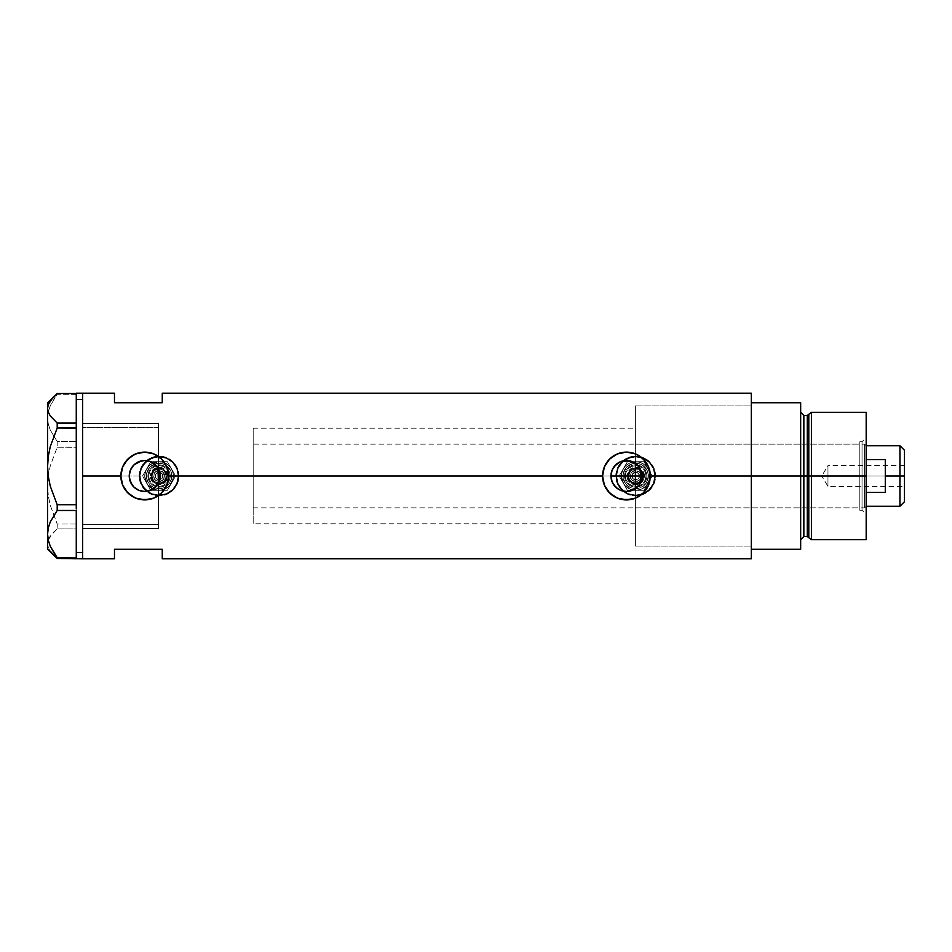 <?xml version="1.0" encoding="UTF-8"?>
<svg xmlns="http://www.w3.org/2000/svg" width="952" height="952" viewBox="0 0 952 952"><rect width="100%" height="100%" fill="white"/><g stroke="black" fill="none" stroke-linecap="round" stroke-linejoin="round"><path stroke-width="0.71" stroke-dasharray="4.76 3.57" d="M157.056 466.599L158.437 468.753L158.437 423.45L158.437 468.753L160.233 476L610.958 476L160.233 476L158.437 483.247L158.437 523.778L158.437 483.937L161.673 483.521L164.47 481.855L166.362 479.201L167.028 476L627.725 476L629.95 481.522L635.377 483.961L635.377 546.067L635.377 483.961L629.95 481.522L627.725 476A7.961 7.961 0 0 0 635.686 483.961A7.961 7.961 0 0 0 643.647 476L643.016 479.118L641.208 481.736L638.518 483.438L635.377 483.961L638.518 483.438L641.208 481.736L643.016 479.118L643.647 476L751.307 476L641.946 476L640.196 483.152L635.377 488.673L635.377 546.032L635.377 483.961L635.377 546.067L635.377 476L635.377 507.844L635.377 476L859.811 476L635.377 476L635.377 405.933L635.377 463.327L640.196 468.848L641.946 476L751.307 476L751.307 546.067L751.307 476L655.595 476A19.909 19.909 0 0 1 635.686 495.909A19.909 19.909 0 0 1 615.789 476L617.312 483.652L621.62 490.09L628.058 494.385L635.698 495.909L643.338 494.374L649.776 490.066L654.072 483.628L655.595 476L654.072 468.372L649.764 461.922L643.314 457.615L635.686 456.091L628.058 457.615L621.62 461.922L617.312 468.36L615.789 476L178.976 476A19.909 19.909 0 0 1 159.067 495.909A19.909 19.909 0 0 1 139.171 476L140.694 483.652L145.001 490.09L151.439 494.385L159.079 495.909L166.719 494.374L171.705 491.387L175.608 487.067L178.595 479.891L178.595 472.097L175.608 464.921L170.146 459.459L162.97 456.484L155.176 456.484L148 459.459L142.526 464.933L140.694 468.36L139.171 476L82.634 476L151.106 476A7.961 7.961 0 0 0 159.067 483.961A7.961 7.961 0 0 0 167.028 476L166.362 479.201L164.47 481.855L161.673 483.521L158.437 483.937L153.224 481.403L151.106 476L153.224 481.403L158.437 483.937L158.437 528.55L158.437 483.247L157.056 485.401M612.243 482.188L611.101 478.118M615.861 487.305L613.219 484.068M625.381 491.458L627.499 491.458L621.228 490.589L617.491 488.638M633.568 489.768L631.64 490.601M139.968 476A19.111 19.111 0 0 1 159.067 456.889A19.111 19.111 0 0 1 178.179 476A19.111 19.111 0 0 0 159.067 456.889A19.111 19.111 0 0 0 139.968 476L141.42 483.318L145.561 489.507L151.761 493.66L159.067 495.111L166.386 493.66L172.586 489.507L176.727 483.318L178.179 476L176.727 468.682L172.586 462.493L166.386 458.34L159.067 456.889L151.761 458.34L145.561 462.493L141.42 468.682L139.968 476A19.111 19.111 0 0 0 159.067 495.111A19.111 19.111 0 0 0 178.179 476A19.111 19.111 0 0 1 159.067 495.111A19.111 19.111 0 0 1 139.968 476L141.42 468.682L145.561 462.493L151.761 458.34L159.067 456.889L166.386 458.34L172.586 462.493L176.727 468.682L178.179 476L176.727 483.318L172.586 489.507L166.386 493.66L159.067 495.111L151.761 493.66L145.561 489.507L141.42 483.318L139.968 476A19.111 19.111 0 0 1 159.067 456.889A19.111 19.111 0 0 1 178.179 476A19.111 19.111 0 0 0 159.067 456.889A19.111 19.111 0 0 0 139.968 476A19.111 19.111 0 0 0 159.067 495.111A19.111 19.111 0 0 0 178.179 476A19.111 19.111 0 0 1 159.067 495.111A19.111 19.111 0 0 1 139.968 476L141.42 468.682L145.561 462.493L151.761 458.34L159.067 456.889L166.386 458.34L172.586 462.493L176.727 468.682L178.179 476L176.727 483.318L172.586 489.507L166.386 493.66L159.067 495.111L151.761 493.66L148.452 491.887L143.181 486.615L140.325 479.725L140.325 472.275L141.42 468.682L143.181 465.385L148.452 460.113L155.343 457.257L159.067 456.889L166.386 458.34L172.586 462.493L176.727 468.682L178.179 476L177.81 479.725L174.966 486.615L172.586 489.507L166.386 493.66L159.067 495.111L151.761 493.66L148.452 491.887L143.181 486.615L141.42 483.318L139.968 476M616.587 476A19.111 19.111 0 0 1 635.686 456.889A19.111 19.111 0 0 1 654.798 476A19.111 19.111 0 0 0 635.686 456.889A19.111 19.111 0 0 0 616.587 476L618.038 483.318L622.18 489.507L628.379 493.66L635.686 495.111L643.005 493.66L649.204 489.507L653.346 483.318L654.798 476L653.346 468.682L649.204 462.493L643.005 458.34L635.686 456.889L628.379 458.34L622.18 462.493L618.038 468.682L616.587 476A19.111 19.111 0 0 0 635.686 495.111A19.111 19.111 0 0 0 654.798 476A19.111 19.111 0 0 1 635.686 495.111A19.111 19.111 0 0 1 616.587 476L618.038 468.682L622.18 462.493L628.379 458.34L635.686 456.889L643.005 458.34L649.204 462.493L653.346 468.682L654.798 476L653.346 483.318L649.204 489.507L643.005 493.66L635.686 495.111L628.379 493.66L622.18 489.507L618.038 483.318L616.587 476A19.111 19.111 0 0 1 635.686 456.889A19.111 19.111 0 0 1 654.798 476A19.111 19.111 0 0 0 635.686 456.889A19.111 19.111 0 0 0 616.587 476A19.111 19.111 0 0 0 635.686 495.111A19.111 19.111 0 0 0 654.798 476A19.111 19.111 0 0 1 635.686 495.111A19.111 19.111 0 0 1 616.587 476L618.038 468.682L622.18 462.493L628.379 458.34L635.686 456.889L643.005 458.34L649.204 462.493L653.346 468.682L654.798 476L653.346 483.318L649.204 489.507L643.005 493.66L635.686 495.111L628.379 493.66L625.071 491.887L619.8 486.615L616.944 479.725L616.944 472.275L618.038 468.682L619.8 465.385L625.071 460.113L631.961 457.257L635.686 456.889L643.005 458.34L649.204 462.493L653.346 468.682L654.798 476L654.429 479.725L651.584 486.615L646.313 491.887L643.005 493.66L635.686 495.111L628.379 493.66L625.071 491.887L619.8 486.615L618.038 483.318L616.587 476M138.576 490.209L143.538 491.446M134.291 487.436L133.375 486.543M807.26 415.488L807.26 536.511L807.26 476L808.795 476L808.795 537.69L808.795 476L811.413 476L811.413 539.701L811.413 476L866.177 476L866.177 412.299L866.177 476L862.036 476L862.036 510.236L862.036 476L866.177 476L866.177 514.377L866.177 476L811.413 476L811.413 412.299L811.413 476L803.857 476L803.857 536.511L803.857 476L800.668 476L800.668 549.256L751.307 549.256L751.307 402.744L800.668 402.744L800.668 549.256L751.307 549.256L751.307 476L641.946 476L751.307 476L751.307 393.188L751.307 476L635.377 476L635.377 428.221L635.377 468.039L629.95 470.478L627.725 476L629.95 470.478L635.377 468.039L638.518 468.551L641.208 470.252L643.016 472.882L643.647 476A7.961 7.961 0 0 0 635.686 468.039A7.961 7.961 0 0 0 627.725 476L628.332 479.046L630.057 481.629L632.64 483.354L635.686 483.961L638.732 483.354L641.315 481.629L643.052 479.046L643.647 476L643.052 472.954L641.315 470.371L638.732 468.646L635.686 468.039L632.64 468.646L630.057 470.371L628.332 472.954L627.725 476L167.028 476L166.362 472.811L164.47 470.157L161.673 468.479L158.437 468.063L161.673 468.479L164.47 470.157L166.362 472.811L167.028 476A7.961 7.961 0 0 0 159.067 468.039A7.961 7.961 0 0 0 151.106 476L151.713 479.046L153.439 481.629L156.021 483.354L159.067 483.961L163.494 482.616L165.696 480.427L166.886 477.559L166.886 474.441L165.696 471.573L162.114 468.646L159.067 468.039L156.021 468.646L153.439 470.371L151.713 472.954L151.106 476L153.224 470.597L158.437 468.063L158.437 428.221L158.437 468.753L158.437 423.45L158.437 468.063L153.224 470.597L151.106 476L82.634 476L82.634 481.153L82.634 470.847L82.634 558.812L82.634 476L129.246 476L82.634 476L82.634 528.55L82.634 393.188L82.634 476L139.171 476L140.694 483.652L145.001 490.09L151.439 494.385L155.188 495.528L162.982 495.516L170.146 492.541L173.157 490.066L177.453 483.628L178.976 476L615.789 476L617.312 483.652L621.62 490.09L628.058 494.385L635.698 495.909L643.338 494.374L649.776 490.066L654.072 483.628L655.595 476L751.307 476L751.307 558.812L751.307 405.933L751.307 476L643.647 476L643.016 472.882L641.208 470.252L638.518 468.551L635.377 468.039L635.377 405.933L635.377 468.039L635.377 405.968L635.377 463.327L631.64 461.399M168.159 480.7A23.883 23.883 0 0 0 168.623 476L168.623 475.822M649.871 480.724A23.883 23.883 0 0 0 650.347 476L650.335 475.857M129.686 479.653L129.508 478.832M132.554 485.568L130.103 481.069M139.397 490.542L138.694 490.268M148.667 490.994L143.55 491.446M150.856 490.232L149.999 490.577M156.199 486.436L155.533 487.115M114.478 393.188L114.478 402.744L162.256 402.744L162.256 393.188L162.256 402.744L114.478 402.744L114.478 393.188M114.478 549.256L114.478 558.812L114.478 549.256L162.256 549.256L114.478 549.256M162.256 558.812L162.256 549.256L162.256 558.812M76.267 558.443L76.267 527.253L76.267 558.776L76.267 552.529L82.634 552.529L82.634 423.45L82.634 470.847L82.634 427.436L158.437 427.436L158.437 524.564L82.634 524.564L82.634 528.55L82.634 393.188L82.634 552.529L76.267 552.529L76.267 393.188M155.533 464.885L156.188 465.564M149.988 461.422L150.868 461.768M151.082 461.863L146.132 460.566L141.003 460.958M138.694 461.732L139.42 461.446M131.138 468.586L130.103 470.931L134.28 464.576M129.508 473.18L129.686 472.335M158.437 483.247L158.437 528.55L158.437 483.247M650.252 473.929L648.526 466.861L646.313 462.731L643.35 459.114L635.579 453.925M634.27 453.426L631.057 452.557M631.116 452.569L626.023 452.117M626.452 452.117L621.799 452.569L613.183 456.139L606.591 462.731L604.341 466.98M604.389 466.861L602.568 476.202M602.652 478.071L604.389 485.139L606.591 489.268L613.183 495.861L617.324 498.075M618.502 498.527L626.666 499.883M626.452 499.883L634.306 498.562M635.591 498.063L643.35 492.886L648.526 485.115M648.526 485.139L650.347 476M168.54 473.929L166.802 466.861L164.601 462.731L158.008 456.139L153.867 453.925M152.546 453.426L149.357 452.569M149.404 452.569L144.323 452.117M144.74 452.117L140.075 452.569L131.471 456.139L124.879 462.731L122.653 466.908M122.665 466.861L120.856 476.167M120.94 478.071L122.665 485.139L124.879 489.268L131.471 495.861L135.612 498.075M136.802 498.527L144.954 499.883M144.74 499.883L152.606 498.55M153.879 498.075L161.626 492.886L166.814 485.127M166.802 485.139L168.623 476M612.243 469.812L611.101 473.882M614.433 466.218L615.873 464.683M623.251 460.839L619.288 462.267M615.789 476A19.909 19.909 0 0 1 635.686 456.091A19.909 19.909 0 0 1 655.595 476L654.072 468.372L649.764 461.922L643.314 457.615L635.686 456.091L628.058 457.615L621.62 461.922L617.312 468.36L615.789 476L617.301 468.384L621.62 461.922L624.631 459.447L631.807 456.472L635.686 456.091L643.314 457.615L649.764 461.922L654.083 468.384L655.214 472.121L655.214 479.879L654.083 483.616L649.764 490.078L646.753 492.553L639.577 495.528L631.807 495.528L628.07 494.385L624.631 492.553L619.145 487.055L617.301 483.616L615.789 476M139.171 476A19.909 19.909 0 0 1 159.067 456.091A19.909 19.909 0 0 1 178.976 476L177.453 468.372L173.145 461.922L166.695 457.615L159.067 456.091L151.439 457.615L145.001 461.922L140.694 468.36L139.171 476L140.682 468.384L145.001 461.922L148.012 459.447L155.188 456.472L159.067 456.091L166.683 457.615L173.145 461.922L177.465 468.384L178.595 472.121L178.595 479.879L177.465 483.616L173.145 490.078L170.134 492.553L162.959 495.528L155.188 495.528L151.451 494.385L148.012 492.553L142.526 487.055L140.682 483.616L139.171 476M625.345 460.542L627.487 460.542M76.267 447.345L76.267 445.31L76.267 447.345L57.203 447.238L50.277 465.837L48.302 475.583L47.6 485.627L48.278 495.516L50.23 505.262L57.203 524.016L76.267 524.016L76.267 525.671L76.267 447.345M76.267 394.39L57.203 394.318L50.277 405.754L48.302 411.752L47.6 417.928L48.278 424.009L50.23 429.995L57.203 441.526L76.267 441.526L76.267 443.465L76.267 394.39M76.267 423.045L76.267 393.509L76.267 423.045M76.267 504.655L76.267 428.091L76.267 504.655M76.267 557.61L76.267 510.546L76.267 557.61M76.267 426.329L76.267 428.091L76.267 426.329M76.267 508.535L76.267 510.546L76.267 508.535M76.267 558.812L76.267 528.919L57.203 528.919L53.3 532.454L48.278 539.879L47.6 543.699L48.29 547.555L53.288 554.945M76.267 393.224L76.267 394.318L57.203 394.318L57.203 393.509L50.277 405.754L48.302 411.752L47.6 417.928L47.6 485.627L47.6 417.928L48.278 424.009L50.23 429.995L57.203 441.526L57.203 447.238L50.277 465.837L48.302 475.583L47.6 485.627L47.6 543.699L47.6 485.627L48.278 495.516L50.23 505.262L57.203 524.016L57.203 528.919L50.242 536.131L48.278 539.879L47.6 549.256L47.6 543.699L48.29 547.555L50.254 551.291M47.6 417.928L47.6 402.744L47.6 417.928M82.634 552.529L82.634 558.812L82.634 552.529M57.203 528.919L76.267 528.919L76.267 524.016L57.203 524.016L57.203 528.919M57.203 447.238L76.267 447.238L76.267 441.526L57.203 441.526L57.203 447.238M82.634 427.436L82.634 528.55L82.634 524.564L158.437 524.564L158.437 528.55L158.437 427.436L82.634 427.436M158.437 427.436L158.437 423.45L158.437 427.436M635.377 488.673L635.377 476L866.177 476L866.177 437.623L866.177 476L862.036 476L862.036 441.764L862.036 476L862.036 441.764L862.036 476L866.177 476L866.177 468.515L866.177 539.701L866.177 476L864.594 476L864.594 444.156L864.594 476L635.377 476L635.377 444.156L635.377 482.212L635.377 469.788L635.377 476L859.811 476L859.811 510.236L859.811 476L862.036 476L859.811 476L862.036 476L862.036 510.236L862.036 476L859.811 476L859.811 441.764L859.811 510.236L859.811 444.156L859.811 507.844L859.811 476L635.377 476L751.307 476L751.307 402.744L800.668 402.744L800.668 539.701L800.668 412.299L800.668 476L800.668 412.299L800.668 476L800.668 412.299L800.668 476L803.857 476L803.857 415.488M808.795 537.69L808.795 414.31M751.307 476L751.307 405.933L751.307 476M803.857 536.511L803.857 476L807.26 476L807.26 536.511M866.177 483.485L866.177 514.377L866.177 483.485M803.857 476L803.857 415.488L803.857 476M807.26 476L807.26 415.488L807.26 476M635.377 496.337L635.377 546.067L635.377 496.337M635.377 455.663L635.377 405.933L635.377 455.663M635.377 482.212L635.377 507.844L635.377 482.212M859.811 476L859.811 444.156L859.811 476M899.938 476L899.938 445.738L899.938 476L885.289 476L885.289 459.602L866.177 459.602L866.177 445.738L866.177 492.398L866.177 459.602L866.177 492.398L866.177 459.602L866.177 492.398L866.177 476L253.184 476L610.958 476L253.184 476L253.184 444.156L253.184 476L158.437 476L158.437 428.221L158.437 523.778L158.437 476L253.184 476L253.184 428.221L253.184 476L160.233 476L253.184 476L253.184 523.778L253.184 428.221L253.184 507.844L253.184 444.156L253.184 507.844L253.184 476L864.594 476L864.594 444.156L864.594 507.844L864.594 476L864.594 507.844L864.594 476L866.177 476L866.177 506.262L866.177 492.398L885.289 492.398L885.289 476L899.938 476L899.938 506.262L899.938 476L904.4 476L899.938 476M904.4 450.201L904.4 476L827.966 476L827.966 486.353L827.966 476L904.4 476L904.4 486.353L904.4 450.201M904.4 465.647L904.4 476L827.966 476L904.4 476L904.4 478.023L904.4 465.647L904.4 501.799L904.4 465.647L827.966 465.647L827.966 476C827.966 462.648 827.966 462.648 827.966 476C827.966 462.648 827.966 462.648 827.966 476L827.966 465.647L821.743 476L827.966 476C827.966 489.352 827.966 489.352 827.966 476C827.966 489.352 827.966 489.352 827.966 476L821.743 476L827.966 486.353L904.4 486.353M158.437 476L158.437 428.221L158.437 476M866.177 492.398L866.177 506.262L866.177 492.398L885.289 492.398L885.289 459.602L866.177 459.602L866.177 492.398M885.289 459.602L885.289 492.398L885.289 459.602M904.4 478.023L904.4 486.151L904.4 478.023M165.981 476A6.914 6.914 0 0 0 159.067 469.086A6.914 6.914 0 0 0 152.165 476L153.748 476A5.319 5.319 0 0 1 159.067 470.681A5.319 5.319 0 0 1 164.387 476L167.028 476A7.961 7.961 0 0 0 159.067 468.039A7.961 7.961 0 0 0 151.106 476L152.165 476A6.914 6.914 0 0 1 159.067 469.086A6.914 6.914 0 0 1 165.981 476A6.914 6.914 0 0 0 159.067 469.086A6.914 6.914 0 0 0 152.165 476A6.914 6.914 0 0 1 159.067 469.086A6.914 6.914 0 0 1 165.981 476A6.914 6.914 0 0 1 159.067 482.914A6.914 6.914 0 0 1 152.165 476A6.914 6.914 0 0 0 159.067 482.914A6.914 6.914 0 0 0 165.981 476A6.914 6.914 0 0 1 159.067 482.914A6.914 6.914 0 0 1 152.165 476L151.106 476A7.961 7.961 0 0 1 159.067 468.039A7.961 7.961 0 0 1 167.028 476A7.961 7.961 0 0 0 159.067 468.039A7.961 7.961 0 0 0 151.106 476A7.961 7.961 0 0 0 159.067 483.961A7.961 7.961 0 0 0 167.028 476A7.961 7.961 0 0 1 159.067 483.961A7.961 7.961 0 0 1 151.106 476L151.713 479.046L153.439 481.629L156.021 483.354L159.067 483.961L162.114 483.354L164.696 481.629L166.421 479.046L167.028 476L166.421 472.954L164.696 470.371L162.114 468.646L159.067 468.039L156.021 468.646L153.439 470.371L151.713 472.954L151.106 476A7.961 7.961 0 0 0 159.067 483.961A7.961 7.961 0 0 0 167.028 476L164.387 476L162.828 472.24L159.067 470.681L156.116 471.573L154.153 473.965L153.855 477.035L155.307 479.76L158.032 481.212L161.102 480.915L163.494 478.951L164.387 476A5.319 5.319 0 0 1 159.067 481.319A5.319 5.319 0 0 1 153.748 476L152.165 476A6.914 6.914 0 0 0 159.067 482.914A6.914 6.914 0 0 0 165.981 476M147.929 476A11.15 11.15 0 0 0 159.067 487.15A11.15 11.15 0 0 0 170.218 476A11.15 11.15 0 0 1 159.067 487.15A11.15 11.15 0 0 1 147.929 476A11.15 11.15 0 0 1 159.067 464.85A11.15 11.15 0 0 1 170.218 476A11.15 11.15 0 0 0 159.067 464.85A11.15 11.15 0 0 0 147.929 476A11.15 11.15 0 0 0 159.067 487.15A11.15 11.15 0 0 0 170.218 476A11.15 11.15 0 0 1 159.067 487.15A11.15 11.15 0 0 1 147.929 476A11.15 11.15 0 0 1 159.067 464.85A11.15 11.15 0 0 1 170.218 476A11.15 11.15 0 0 0 159.067 464.85A11.15 11.15 0 0 0 147.929 476M171.812 476A12.745 12.745 0 0 1 159.067 488.745A12.745 12.745 0 0 1 146.334 476A12.745 12.745 0 0 0 159.067 488.745A12.745 12.745 0 0 0 171.812 476L170.836 471.121L168.076 466.992L163.946 464.231L159.067 463.255L154.2 464.231L150.059 466.992L147.298 471.121L146.334 476L147.298 480.879L150.059 485.008L154.2 487.769L159.067 488.745L163.946 487.769L169.658 483.08L171.812 476L170.836 471.121L166.148 465.409L161.554 463.505L156.58 463.505L150.059 466.992L146.572 473.513L146.572 478.487L150.059 485.008L154.2 487.769L159.067 488.745L166.148 486.591L170.836 480.879L171.812 476A12.745 12.745 0 0 0 159.067 463.255A12.745 12.745 0 0 0 146.334 476A12.745 12.745 0 0 1 159.067 463.255A12.745 12.745 0 0 1 171.812 476M148.726 476A10.353 10.353 0 0 1 159.067 465.647A10.353 10.353 0 0 1 169.42 476L168.635 472.037L166.386 468.682L163.03 466.432L159.067 465.647L155.105 466.432L151.749 468.682L149.512 472.037L148.726 476L149.512 479.963L151.749 483.318L155.105 485.568L159.067 486.353L163.03 485.568L166.386 483.318L168.635 479.963L169.42 476A10.353 10.353 0 0 1 159.067 486.353A10.353 10.353 0 0 1 148.726 476M167.826 476A8.758 8.758 0 0 0 159.067 467.242A8.758 8.758 0 0 0 150.309 476L150.975 472.644L152.879 469.812L155.723 467.908L159.067 467.242L162.423 467.908L165.267 469.812L167.159 472.644L167.826 476L167.159 479.356L165.267 482.188L162.423 484.092L159.067 484.758L155.723 484.092L152.879 482.188L150.975 479.356L150.309 476A8.758 8.758 0 0 0 159.067 484.758A8.758 8.758 0 0 0 167.826 476M151.904 476A7.164 7.164 0 0 1 159.067 468.836A7.164 7.164 0 0 1 166.243 476L164.648 476A5.569 5.569 0 0 0 159.067 470.431A5.569 5.569 0 0 0 153.498 476L151.904 476L153.117 479.986L155.093 481.962L159.067 483.164L164.137 481.069L166.243 476L164.137 470.931L159.067 468.836L154.01 470.931L151.904 476L153.498 476L154.438 472.906L155.973 471.371L160.162 470.538L163.018 472.061L164.22 473.87L164.648 476L163.708 479.094L161.209 481.153L156.937 481.153L154.438 479.094L153.498 476A5.569 5.569 0 0 0 159.067 481.569A5.569 5.569 0 0 0 164.648 476L166.243 476A7.164 7.164 0 0 1 159.067 483.164A7.164 7.164 0 0 1 151.904 476M145.573 470.716L146.656 468.836A14.328 14.328 0 0 0 144.74 476L142.526 476L145.573 470.716L142.526 476L146.656 483.164L144.74 476A14.328 14.328 0 0 1 159.067 461.672A14.328 14.328 0 0 1 173.407 476L175.62 476L171.479 468.836A14.328 14.328 0 0 1 173.407 476A14.328 14.328 0 0 0 159.067 461.672A14.328 14.328 0 0 0 144.74 476L145.834 470.514L148.94 465.861L153.581 462.755L157.199 461.791L160.947 461.791L166.243 463.588L170.444 467.277L172.919 472.287L173.407 476L172.312 481.486L169.206 486.139L164.553 489.245L159.067 490.328L153.581 489.245L148.94 486.139L146.656 483.164A14.328 14.328 0 0 1 146.656 468.836L142.526 476L144.74 476L147.155 483.961L153.581 489.245L159.067 490.328L164.553 489.245L169.206 486.139L173.133 478.796L173.133 473.203L170.991 468.039L167.028 464.088L161.864 461.946L153.581 462.755L148.94 465.861L145.834 470.514L144.74 476A14.328 14.328 0 0 0 159.067 490.328A14.328 14.328 0 0 0 173.407 476A14.328 14.328 0 0 1 159.067 490.328A14.328 14.328 0 0 1 144.74 476L145.834 470.514L148.94 465.861L153.581 462.755L161.864 461.946L167.028 464.088L170.991 468.039L173.133 473.203L173.133 478.796L169.206 486.139L164.553 489.245L159.067 490.328L153.581 489.245L148.94 486.139L145.834 481.486L144.859 474.132L146.656 468.836A14.328 14.328 0 0 1 171.479 468.836L167.35 461.672L150.797 461.672L146.656 468.836L148.94 465.861L153.581 462.755L157.199 461.791L162.78 462.16L166.243 463.588L170.444 467.277L172.919 472.287L173.407 476A14.328 14.328 0 0 1 146.656 483.164L150.797 490.328L167.35 490.328L175.62 476L173.407 476L172.312 481.486L167.802 487.364L164.553 489.245L159.067 490.328L153.581 489.245L148.94 486.139L145.834 481.486L144.74 476A14.328 14.328 0 0 0 146.656 483.164L142.526 476L147.727 466.98L150.797 461.672L159.067 461.672A14.328 14.328 0 0 0 146.656 468.836L145.585 470.693M155.247 476A3.82 3.82 0 0 1 159.067 472.18A3.82 3.82 0 0 1 162.887 476L161.84 473.37L159.127 472.18L156.259 473.418L155.247 476L156.259 478.582L159.127 479.82L161.84 478.63L162.887 476A3.82 3.82 0 0 1 159.067 479.82A3.82 3.82 0 0 1 155.247 476L156.366 478.701L159.067 479.82L161.769 478.701L162.887 476L161.769 473.299L159.067 472.18L155.89 473.882L155.497 477.357L157.794 479.606L159.924 479.725L161.84 478.63L162.804 475.191L160.698 472.537L157.889 472.37L156.259 473.418L155.247 476M171.479 468.836A14.328 14.328 0 0 0 159.067 461.672L167.35 461.672L175.62 476L171.479 483.164A14.328 14.328 0 0 0 171.479 468.836L175.62 476L172.574 481.284L175.62 476L171.479 468.836M159.067 490.328A14.328 14.328 0 0 0 171.479 483.164L167.35 490.328L150.797 490.328L146.656 483.164A14.328 14.328 0 0 0 159.067 490.328L167.35 490.328L159.067 490.328M171.479 483.164L167.35 490.328L171.479 483.164M159.067 461.672L167.35 461.672L159.067 461.672M146.656 468.836L150.797 461.672L146.656 468.836M146.656 483.164L150.797 490.328L146.656 483.164M642.6 476A6.914 6.914 0 0 0 635.686 469.086A6.914 6.914 0 0 0 628.784 476L630.367 476A5.319 5.319 0 0 1 635.686 470.681A5.319 5.319 0 0 1 641.005 476L643.647 476A7.961 7.961 0 0 0 635.686 468.039A7.961 7.961 0 0 0 627.725 476L628.784 476A6.914 6.914 0 0 1 635.686 469.086A6.914 6.914 0 0 1 642.6 476A6.914 6.914 0 0 0 635.686 469.086A6.914 6.914 0 0 0 628.784 476A6.914 6.914 0 0 1 635.686 469.086A6.914 6.914 0 0 1 642.6 476A6.914 6.914 0 0 1 635.686 482.914A6.914 6.914 0 0 1 628.784 476A6.914 6.914 0 0 0 635.686 482.914A6.914 6.914 0 0 0 642.6 476A6.914 6.914 0 0 1 635.686 482.914A6.914 6.914 0 0 1 628.784 476L627.725 476A7.961 7.961 0 0 1 635.686 468.039A7.961 7.961 0 0 1 643.647 476A7.961 7.961 0 0 0 635.686 468.039A7.961 7.961 0 0 0 627.725 476A7.961 7.961 0 0 0 635.686 483.961A7.961 7.961 0 0 0 643.647 476A7.961 7.961 0 0 1 635.686 483.961A7.961 7.961 0 0 1 627.725 476L628.332 479.046L630.057 481.629L632.64 483.354L635.686 483.961L638.732 483.354L641.315 481.629L643.052 479.046L643.647 476L643.052 472.954L641.315 470.371L638.732 468.646L635.686 468.039L632.64 468.646L630.057 470.371L628.332 472.954L627.725 476A7.961 7.961 0 0 0 635.686 483.961A7.961 7.961 0 0 0 643.647 476L641.005 476L639.447 472.24L635.686 470.681L632.735 471.573L630.771 473.965L630.474 477.035L631.926 479.76L634.651 481.212L637.721 480.915L640.113 478.951L641.005 476A5.319 5.319 0 0 1 635.686 481.319A5.319 5.319 0 0 1 630.367 476L628.784 476A6.914 6.914 0 0 0 635.686 482.914A6.914 6.914 0 0 0 642.6 476M624.548 476A11.15 11.15 0 0 0 635.686 487.15A11.15 11.15 0 0 0 646.836 476A11.15 11.15 0 0 1 635.686 487.15A11.15 11.15 0 0 1 624.548 476A11.15 11.15 0 0 1 635.686 464.85A11.15 11.15 0 0 1 646.836 476A11.15 11.15 0 0 0 635.686 464.85A11.15 11.15 0 0 0 624.548 476A11.15 11.15 0 0 0 635.686 487.15A11.15 11.15 0 0 0 646.836 476A11.15 11.15 0 0 1 635.686 487.15A11.15 11.15 0 0 1 624.548 476A11.15 11.15 0 0 1 635.686 464.85A11.15 11.15 0 0 1 646.836 476A11.15 11.15 0 0 0 635.686 464.85A11.15 11.15 0 0 0 624.548 476M648.431 476A12.745 12.745 0 0 1 635.686 488.745A12.745 12.745 0 0 1 622.953 476A12.745 12.745 0 0 0 635.686 488.745A12.745 12.745 0 0 0 648.431 476L647.455 471.121L644.694 466.992L640.565 464.231L635.686 463.255L630.819 464.231L626.678 466.992L623.917 471.121L622.953 476L623.917 480.879L626.678 485.008L630.819 487.769L635.686 488.745L640.565 487.769L646.289 483.08L648.431 476L647.455 471.121L642.767 465.409L638.173 463.505L633.211 463.505L626.678 466.992L623.191 473.513L623.191 478.487L626.678 485.008L630.819 487.769L635.686 488.745L642.767 486.591L646.289 483.08L648.431 476A12.745 12.745 0 0 0 635.686 463.255A12.745 12.745 0 0 0 622.953 476A12.745 12.745 0 0 1 635.686 463.255A12.745 12.745 0 0 1 648.431 476M625.345 476A10.353 10.353 0 0 1 635.686 465.647A10.353 10.353 0 0 1 646.039 476L645.254 472.037L643.005 468.682L639.649 466.432L635.686 465.647L631.735 466.432L628.368 468.682L626.13 472.037L625.345 476L626.13 479.963L628.368 483.318L631.735 485.568L635.686 486.353L639.649 485.568L643.005 483.318L645.254 479.963L646.039 476A10.353 10.353 0 0 1 635.686 486.353A10.353 10.353 0 0 1 625.345 476M644.444 476A8.758 8.758 0 0 0 635.686 467.242A8.758 8.758 0 0 0 626.928 476L627.594 472.644L629.498 469.812L632.342 467.908L635.686 467.242L639.042 467.908L641.886 469.812L643.778 472.644L644.444 476L643.778 479.356L641.886 482.188L639.042 484.092L635.686 484.758L632.342 484.092L629.498 482.188L627.594 479.356L626.928 476A8.758 8.758 0 0 0 635.686 484.758A8.758 8.758 0 0 0 644.444 476M628.522 476A7.164 7.164 0 0 1 635.686 468.836A7.164 7.164 0 0 1 642.862 476L641.267 476A5.569 5.569 0 0 0 635.686 470.431A5.569 5.569 0 0 0 630.117 476L628.522 476L629.736 479.986L631.712 481.962L635.686 483.164L640.755 481.069L642.862 476L640.755 470.931L635.686 468.836L630.629 470.931L628.522 476L630.117 476L631.057 472.906L632.592 471.371L636.781 470.538L639.637 472.061L640.839 473.87L641.267 476L640.327 479.094L637.828 481.153L633.556 481.153L631.057 479.094L630.117 476A5.569 5.569 0 0 0 635.686 481.569A5.569 5.569 0 0 0 641.267 476L642.862 476A7.164 7.164 0 0 1 635.686 483.164A7.164 7.164 0 0 1 628.522 476M622.192 470.716L623.274 468.836A14.328 14.328 0 0 0 621.358 476L619.145 476L622.192 470.716L619.145 476L623.274 483.164L621.358 476A14.328 14.328 0 0 1 635.686 461.672A14.328 14.328 0 0 1 650.026 476L652.239 476L648.098 468.836A14.328 14.328 0 0 1 650.026 476A14.328 14.328 0 0 0 635.686 461.672A14.328 14.328 0 0 0 621.358 476L622.453 470.514L625.559 465.861L630.2 462.755L633.818 461.791L637.566 461.791L642.862 463.588L647.062 467.277L649.538 472.287L650.026 476L648.931 481.486L645.825 486.139L641.172 489.245L635.686 490.328L630.2 489.245L625.559 486.139L623.274 483.164A14.328 14.328 0 0 1 623.274 468.836L619.145 476L621.358 476L623.774 483.961L630.2 489.245L635.686 490.328L641.172 489.245L645.825 486.139L649.752 478.796L649.752 473.203L647.61 468.039L643.647 464.088L638.483 461.946L630.2 462.755L625.559 465.861L622.453 470.514L621.358 476A14.328 14.328 0 0 0 635.686 490.328A14.328 14.328 0 0 0 650.026 476A14.328 14.328 0 0 1 635.686 490.328A14.328 14.328 0 0 1 621.358 476L622.453 470.514L625.559 465.861L630.2 462.755L638.483 461.946L643.647 464.088L647.61 468.039L649.752 473.203L649.752 478.796L645.825 486.139L641.172 489.245L635.686 490.328L630.2 489.245L625.559 486.139L622.453 481.486L621.477 474.132L623.274 468.836A14.328 14.328 0 0 1 648.098 468.836L643.968 461.672L627.416 461.672L623.274 468.836L625.559 465.861L630.2 462.755L633.818 461.791L639.399 462.16L642.862 463.588L647.062 467.277L649.538 472.287L650.026 476A14.328 14.328 0 0 1 623.274 483.164L627.416 490.328L643.968 490.328L652.239 476L650.026 476L648.931 481.486L644.421 487.364L641.172 489.245L635.686 490.328L630.2 489.245L625.559 486.139L622.453 481.486L621.358 476A14.328 14.328 0 0 0 623.274 483.164L619.145 476L624.345 466.98L627.416 461.672L635.686 461.672A14.328 14.328 0 0 0 623.274 468.836L622.203 470.693M631.866 476A3.82 3.82 0 0 1 635.686 472.18A3.82 3.82 0 0 1 639.518 476L638.459 473.37L635.746 472.18L632.878 473.418L631.866 476L632.878 478.582L635.746 479.82L638.459 478.63L639.518 476A3.82 3.82 0 0 1 635.686 479.82A3.82 3.82 0 0 1 631.866 476L632.985 478.701L635.686 479.82L638.387 478.701L639.518 476L638.387 473.299L635.686 472.18L632.509 473.882L632.116 477.357L634.413 479.606L636.543 479.725L638.459 478.63L639.423 475.191L637.316 472.537L634.508 472.37L632.878 473.418L631.866 476M648.098 468.836A14.328 14.328 0 0 0 635.686 461.672L643.968 461.672L652.239 476L648.098 483.164A14.328 14.328 0 0 0 648.098 468.836L652.239 476L649.193 481.284L643.968 490.328L635.686 490.328A14.328 14.328 0 0 0 648.098 483.164L652.239 476L648.098 468.836M631.426 490.328L627.416 490.328L623.274 483.164A14.328 14.328 0 0 0 635.686 490.328L631.426 490.328M635.686 490.328L643.968 490.328L635.686 490.328M648.098 483.164L643.968 490.328L648.098 483.164M635.686 461.672L643.968 461.672L635.686 461.672M623.274 468.836L627.416 461.672L623.274 468.836M623.274 483.164L627.416 490.328L623.274 483.164M635.377 523.778L253.184 523.778M751.307 546.067L635.377 546.067L751.307 546.067M82.634 528.55L158.437 528.55L82.634 528.55M158.437 423.45L82.634 423.45L158.437 423.45M635.377 405.933L751.307 405.933L635.377 405.933M253.184 428.221L635.377 428.221M859.811 510.236L862.036 510.236L866.177 514.377M635.377 507.844L859.811 507.844M859.811 441.764L862.036 441.764L866.177 437.623M635.377 444.156L859.811 444.156M866.177 445.738L864.594 444.156L253.184 444.156M253.184 507.844L864.594 507.844L866.177 506.262"/><path stroke-width="1.43" d="M159.853 479.415L159.555 480.522M158.71 482.7L160.233 476.024A15.494 15.494 0 0 1 144.74 491.494A15.494 15.494 0 0 1 129.246 476L129.531 478.987M611.196 478.713L611.339 479.392M620.121 490.137L615.861 487.305L612.184 482.033M613.433 484.401L611.541 480.201M613.54 484.568L615.635 487.091M617.705 488.781L615.861 487.305M625.369 491.458L620.787 490.423M632.104 490.423L626.821 491.494M626.083 491.494L625.381 491.458M629.581 491.172L632.354 490.328L626.452 491.494L620.526 490.316L617.848 488.888L613.576 484.604L612.136 481.926L610.958 476L612.136 470.074L613.576 467.396L617.848 463.112L620.526 461.684L626.452 460.506L632.39 461.684L635.067 463.112L639.339 467.396L641.946 476A15.494 15.494 0 0 1 626.452 491.494A15.494 15.494 0 0 1 610.958 476A15.494 15.494 0 0 1 626.452 460.506A15.494 15.494 0 0 1 641.946 476L639.339 484.604L635.067 488.888L632.39 490.316M631.64 490.601L632.771 490.149M635.924 488.269L635.186 488.804M627.499 491.458L629.415 491.208M619.288 489.733L620.561 490.328M639.387 484.52L641.505 479.677L641.577 472.608M637.828 465.48L635.377 463.327L635.377 488.673L639.316 484.639M141.396 491.125L146.12 491.434L151.094 490.137L155.343 487.305L157.972 484.068M136.303 488.995L138.564 490.209L136.303 488.995M133.375 486.543L134.006 487.174M130.281 481.557L129.46 478.582L132.138 485.02M130.103 481.069L130.4 481.879M168.623 476A23.883 23.883 0 0 0 144.74 452.117A23.883 23.883 0 0 0 120.856 476A23.883 23.883 0 0 0 168.159 480.7L166.79 485.187L161.626 492.898L153.903 498.063L149.404 499.431L140.051 499.419L135.565 498.051L131.447 495.849L126.283 491.161L122.677 485.163L121.32 480.677L120.856 476L122.677 466.837L124.891 462.708L131.447 456.151L135.577 453.937L144.752 452.117L153.915 453.949L161.626 459.102L166.79 466.825L168.623 476L166.79 485.187L161.626 492.898L153.903 498.063L144.74 499.883L135.565 498.051L127.842 492.886L122.677 485.163L120.856 476L82.634 476L120.856 476L122.677 466.837L127.842 459.114L135.577 453.937L144.752 452.117L153.915 453.949L161.626 459.102L166.79 466.825L168.623 476L602.568 476A23.883 23.883 0 0 0 649.871 480.724L648.502 485.187L643.338 492.898L635.615 498.063L631.116 499.431L621.763 499.419L617.277 498.051L613.171 495.849L607.995 491.161L604.401 485.163L603.033 480.677L602.568 476L604.401 466.837L609.554 459.114L613.171 456.151L617.289 453.937L626.464 452.117L635.627 453.949L643.338 459.102L648.502 466.825L650.347 476L648.502 485.187L643.338 492.898L635.615 498.063L626.452 499.883L617.277 498.051L609.566 492.886L604.401 485.163L602.568 476L168.623 476L168.159 480.689M638.602 485.627L637.828 486.531M640.458 482.64L639.875 483.747M641.577 479.392L641.291 480.462M129.508 478.832L129.508 473.18M131.543 484.116L130.686 482.521M133.292 486.436L132.554 485.568M140.991 491.03L138.694 490.268M143.538 491.446L142.419 491.315M147.096 491.315L145.323 491.482M144.228 491.482L143.55 491.446M155.533 487.115L148.167 491.113M156.188 465.564L151.094 461.875L157.627 467.396L159.936 472.977L159.936 479.023L155.7 486.96L150.666 490.316L144.74 491.494L138.814 490.316L133.78 486.96L130.424 481.926L129.246 476L130.424 470.074L133.78 465.04L138.814 461.684L144.74 460.506L150.666 461.684L155.533 464.885M157.377 484.961L156.199 486.436M157.972 467.932L158.437 483.247L158.437 468.753L157.377 467.039M751.307 393.188L751.307 549.256L800.668 549.256L800.668 476L803.857 476L800.668 476L800.668 402.744L751.307 402.744L751.307 476L800.668 476L800.668 402.744L751.307 402.744L751.307 549.256L800.668 549.256L800.668 476L751.307 476L751.307 558.812L751.307 476L650.347 476L751.307 476L751.307 393.188L162.256 393.188L162.256 402.744L114.478 402.744L114.478 393.188L114.478 402.744L162.256 402.744L162.256 393.188M76.267 393.224L76.267 399.471L76.267 393.188L82.634 393.188L82.634 558.812L82.634 393.188L82.634 399.471L82.634 393.188L114.478 393.188M650.347 476A23.883 23.883 0 0 0 626.452 452.117A23.883 23.883 0 0 0 602.568 476L604.401 466.837L609.554 459.114L617.289 453.937L626.464 452.117L635.627 453.949L639.744 456.151L644.909 460.827L648.502 466.825L649.883 471.323L649.883 480.689M114.478 549.256L162.256 549.256L162.256 558.812L162.256 549.256L114.478 549.256L114.478 558.812L114.478 549.256M148.167 460.887L149.988 461.422M145.323 460.518L147.108 460.685M148.667 461.018L144.228 460.518M134.006 464.826L141.396 460.875M142.407 460.685L143.538 460.554M143.55 460.554L138.694 461.732M132.138 466.98L133.292 465.564M130.686 469.479L131.543 467.884M639.875 468.253L640.458 469.36M641.291 471.537L639.375 467.444M639.304 467.349L638.613 466.385M632.771 461.851L635.912 463.731M650.335 475.857L650.252 473.929M648.859 467.729L648.526 466.873M635.579 453.925L634.27 453.426M618.217 453.58L617.312 453.925M602.568 476.202L602.652 478.071M617.324 498.075L618.502 498.527M621.775 499.419L622.513 499.562M634.306 498.562L635.591 498.075M648.526 485.115L648.931 484.08M168.623 475.822L168.54 473.929M167.147 467.706L166.826 466.897M153.867 453.925L152.546 453.426M136.505 453.58L135.601 453.925M120.856 476.167L120.94 478.071M135.612 498.075L136.814 498.539M140.063 499.431L140.801 499.562M152.606 498.55L153.879 498.075M166.814 485.127L167.207 484.092M129.531 473.013L129.246 476A15.494 15.494 0 0 1 144.74 460.506A15.494 15.494 0 0 1 160.233 476L158.71 469.3M138.564 461.791L134.28 464.576L131.138 468.586M611.339 472.608L611.196 473.287M620.787 461.577L615.873 464.683L612.243 469.812L613.433 467.599M629.403 460.792L620.561 461.672M633.568 462.232L632.104 461.577M632.354 461.672L631.64 461.399M159.555 471.478L159.853 472.585M627.487 460.542L629.581 460.827M623.358 460.816L626.071 460.506M614.433 466.218L620.121 461.863M611.541 471.799L612.184 469.967M76.267 399.471L82.634 399.471L76.267 399.471L76.267 423.081L76.267 399.471M50.254 551.291L57.203 558.491L57.203 557.682L76.267 557.955L57.203 557.682L50.277 546.246L48.302 540.248L47.6 534.072L48.278 527.991L50.23 522.005L57.203 510.474L57.203 504.762L76.267 504.655L76.267 506.69L76.267 504.762L57.203 504.762L50.277 486.163L48.302 476.416L47.6 466.373L48.278 456.484L50.23 446.738L57.203 427.983L57.203 423.081L76.267 423.081L76.267 424.747L76.267 423.081L57.203 423.081L50.242 415.869L48.278 412.121L47.6 408.301L48.29 404.445L50.254 400.709L57.203 393.509L76.267 393.509L57.203 393.509L47.6 402.744L47.6 466.373L48.278 456.484L50.23 446.738L57.203 427.983L76.267 427.983L76.267 426.329L76.267 428.091L57.203 427.983L57.203 423.081L50.242 415.869L48.278 412.121L47.6 408.301L48.29 404.445L53.288 397.055M76.267 510.546L76.267 557.61L76.267 510.546M114.478 558.812L82.634 558.812L82.634 399.471L82.634 558.812L57.203 558.491L50.277 546.246L48.302 540.248L47.6 534.072L48.278 527.991L50.23 522.005L57.203 510.474L57.203 504.762L50.277 486.163L48.302 476.416L47.6 466.373L47.6 549.256L57.203 558.491L76.267 558.776M57.203 510.474L76.267 510.474L57.203 510.474M47.6 549.256L47.6 402.744M76.267 428.091L76.267 504.655L76.267 428.091M76.267 506.69L76.267 508.535L76.267 506.69M76.267 424.747L76.267 426.329L76.267 424.747M635.377 489.673L635.377 476L641.946 476L635.377 476L635.377 462.327M811.413 476L811.413 412.299L811.413 476L866.177 476L866.177 412.299L866.177 476L811.413 476L811.413 539.701L811.413 476L808.795 476L811.413 476M808.795 414.31L808.795 537.69L808.795 414.31L808.795 476L807.26 476L807.26 536.511L807.26 476L808.795 476L808.795 537.69L807.26 536.511L807.26 415.488L811.413 412.299L866.177 412.299M807.26 415.488L803.857 415.488L803.857 536.511L803.857 476L807.26 476L803.857 476L803.857 536.511L800.668 539.701M866.177 539.701L866.177 476L866.177 539.701L811.413 539.701L808.795 537.69M803.857 476L803.857 415.488L803.857 476M807.26 476L807.26 415.488L807.26 476M899.938 476L904.4 476L904.4 450.201L904.4 501.799L904.4 476L899.938 476L899.938 445.738L899.938 476L885.289 476L899.938 476L899.938 506.262L899.938 476M885.289 459.602L885.289 492.398L866.177 492.398L885.289 492.398L885.289 459.602L866.177 459.602L885.289 459.602M610.958 476L635.377 476L610.958 476M158.437 476L160.233 476L158.437 476M751.307 558.812L162.256 558.812M803.857 536.511L807.26 536.511M803.857 415.488L800.668 412.299M866.177 445.738L899.938 445.738L904.4 450.201M866.177 506.262L899.938 506.262L904.4 501.799"/></g></svg>
